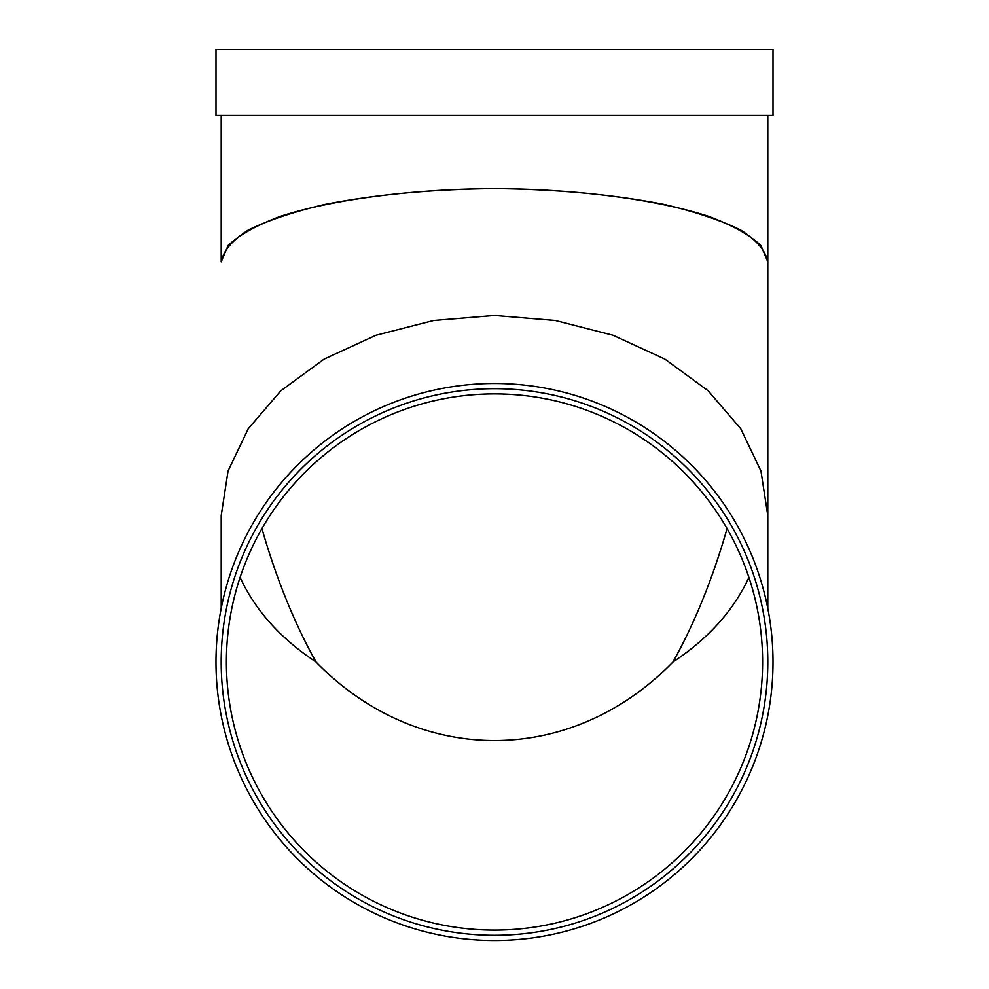 <?xml version="1.0" encoding="UTF-8"?>
<svg xmlns="http://www.w3.org/2000/svg" width="989" height="989" viewBox="0 0 989 989"><rect width="100%" height="100%" fill="white"/><g stroke="black" fill="none" stroke-linecap="round" stroke-linejoin="round"><path stroke-width="1.48" d="M767.798 115.392L767.798 261.85L760.949 245.556C749.786 234.937 732.194 225.146 708.173 216.195C655.484 199.259 576.76 189.097 494.5 188.615C431.587 189.27 374.794 194.598 324.095 204.599C293.251 211.906 267.97 220.399 248.264 230.078C232.291 240.24 223.267 250.835 221.202 261.85L228.051 245.556C239.214 234.937 256.806 225.146 280.827 216.195C333.516 199.259 412.24 189.097 494.5 188.615C557.413 189.27 614.206 194.598 664.905 204.599C695.749 211.906 721.03 220.399 740.736 230.078C756.709 240.24 765.733 250.835 767.798 261.85L767.798 515.529L760.949 471.011L740.736 428.719L708.173 390.791L664.905 359.106L613.081 335.271L555.311 320.473L494.5 315.466L433.689 320.473L375.919 335.271L324.095 359.106L280.827 390.791L248.264 428.719L228.051 471.011L221.202 515.529L228.051 471.011L248.264 428.719L280.827 390.791L324.095 359.106L375.919 335.271L433.689 320.473L494.5 315.466L555.311 320.473L613.081 335.271L664.905 359.106L708.173 390.791L740.736 428.719L760.949 471.011L767.798 515.529L767.798 261.85M215.998 115.392L773.002 115.392L773.002 49.45L215.998 49.45L215.998 115.392M727.063 528.608A536.186 268.093 90 0 1 672.953 662C708.322 638.647 733.64 610.46 748.908 577.428C733.64 610.46 708.322 638.647 672.953 662A536.186 268.093 90 0 0 727.063 528.608M316.047 662A536.186 268.093 90 0 1 261.937 528.608A536.186 268.093 90 0 0 316.047 662C280.678 638.647 255.36 610.46 240.092 577.428C255.36 610.46 280.678 638.647 316.047 662A309.569 268.093 90 0 0 672.953 662A309.569 268.093 90 0 1 316.047 662M773.002 662A278.502 278.502 0 0 1 355.249 903.192A278.502 278.502 0 0 1 355.249 420.795A278.502 278.502 0 0 1 773.002 662M767.798 662A273.298 273.298 0 0 1 357.845 898.68A273.298 273.298 0 0 1 357.845 425.307A273.298 273.298 0 0 1 767.798 662M494.5 393.894A268.093 268.093 0 0 1 726.68 796.046A268.093 268.093 0 0 1 262.32 796.046A268.093 268.093 0 0 1 494.5 393.894M221.202 115.392L221.202 261.85M767.798 608.396L767.798 515.529M221.202 608.396L221.202 515.529L221.202 608.396"/></g></svg>
